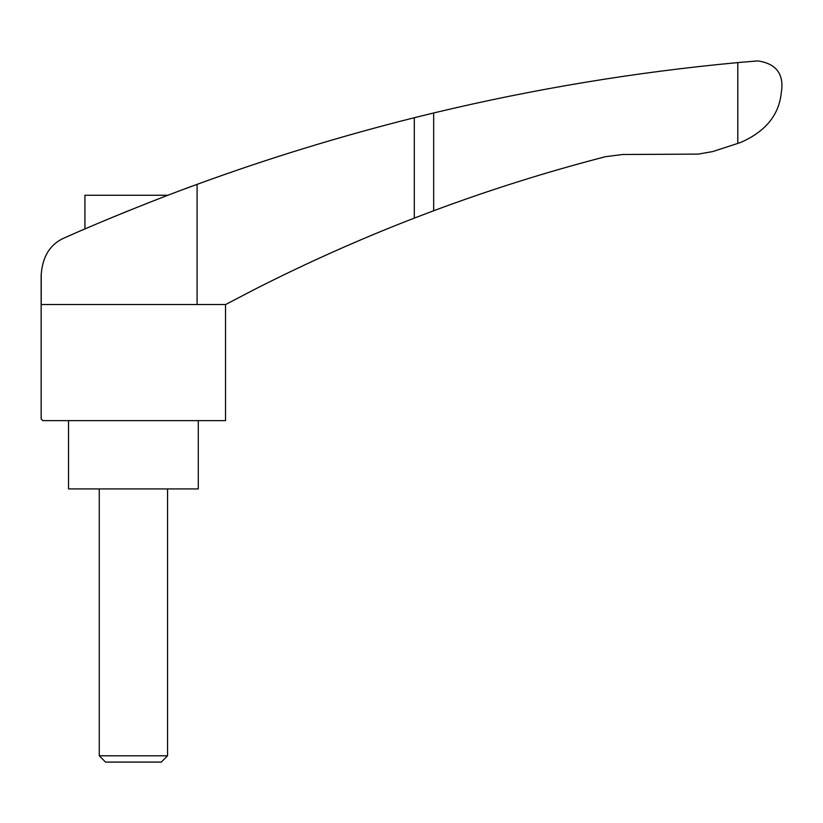 <?xml version="1.0" encoding="UTF-8"?>
<svg xmlns="http://www.w3.org/2000/svg" width="823" height="823" viewBox="0 0 823 823"><rect width="100%" height="100%" fill="white"/><g stroke="black" fill="none" stroke-linecap="round" stroke-linejoin="round"><path stroke-width="1.23" d="M740.597 142.472C765.462 131.618 779.031 115.045 781.284 92.742L781.85 88.226C782.858 72.486 774.824 63.381 757.757 60.912L737.799 62.589L737.799 143.408L740.597 142.472M197.088 304.531L41.222 304.531L41.222 274.398C42.621 255.902 50.625 243.618 65.212 237.538C99.305 222.2 159.796 197.715 197.088 184.362L197.088 304.531L225.605 304.531L255.418 288.976C307.246 262.66 360.196 239.03 414.298 218.105L433.67 210.75C490.024 189.743 547.316 171.719 605.543 156.679L622.733 154.498L698.243 154.107L712.739 151.566L737.799 143.408M182.552 189.722L197.088 184.362C267.413 158.613 339.817 136.402 414.298 117.72L433.67 112.967C533.849 88.956 635.222 72.157 737.799 62.589M167.892 195.267L84.923 195.267L84.923 228.948L82.331 230.07L85.386 228.743M102.453 221.49L115.025 216.264M121.351 213.661L129.468 210.369M145.455 203.981L165.402 196.213M182.706 189.671L189.496 187.15M175.999 192.191L171.935 193.724M41.15 274.398L41.15 418.928L42.858 420.635L225.533 420.635L225.533 304.531M198.292 420.635L198.292 488.924L68.535 488.924L68.535 420.635M99.264 755.802L105.55 762.088L161.277 762.088L167.563 755.802L99.264 755.802L99.264 488.924M433.67 112.967L433.67 210.75M414.298 117.72L414.298 218.105M167.563 755.802L167.563 488.924"/></g></svg>

